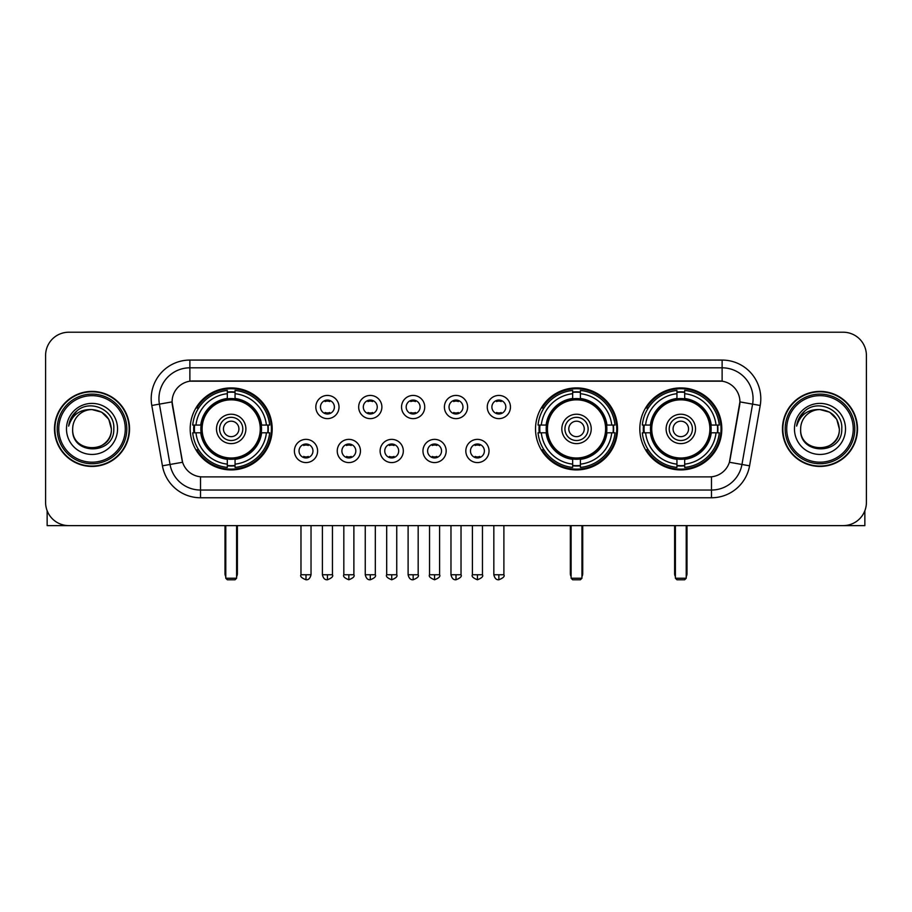 <?xml version="1.0" encoding="UTF-8"?>
<svg xmlns="http://www.w3.org/2000/svg" width="912" height="912" viewBox="0 0 912 912"><rect width="100%" height="100%" fill="white"/><g stroke="black" fill="none" stroke-linecap="round" stroke-linejoin="round"><path stroke-width="1.37" d="M535.526 428.925A41.006 41.006 0 0 0 576.532 469.919A41.006 41.006 0 0 0 617.527 428.925A41.006 41.006 0 0 0 576.532 387.919A41.006 41.006 0 0 0 535.526 428.925M639.814 428.925A41.006 41.006 0 0 0 680.808 469.919A41.006 41.006 0 0 0 721.814 428.925A41.006 41.006 0 0 0 680.808 387.919A41.006 41.006 0 0 0 639.814 428.925M190.186 428.925A41.006 41.006 0 0 0 231.192 469.919A41.006 41.006 0 0 0 272.186 428.925A41.006 41.006 0 0 0 231.192 387.919A41.006 41.006 0 0 0 190.186 428.925M317.604 450.973A11.605 11.605 0 0 1 305.999 462.578A11.605 11.605 0 0 1 294.394 450.973A11.605 11.605 0 0 1 305.999 439.367A11.605 11.605 0 0 1 317.604 450.973M299.033 450.973A6.965 6.965 0 0 0 305.999 457.938A6.965 6.965 0 0 0 312.964 450.973A6.965 6.965 0 0 0 305.999 444.007A6.965 6.965 0 0 0 299.033 450.973M360.457 450.973A11.605 11.605 0 0 1 348.851 462.578A11.605 11.605 0 0 1 337.246 450.973A11.605 11.605 0 0 1 348.851 439.367A11.605 11.605 0 0 1 360.457 450.973M341.897 450.973A6.965 6.965 0 0 0 348.851 457.938A6.965 6.965 0 0 0 355.817 450.973A6.965 6.965 0 0 0 348.851 444.007A6.965 6.965 0 0 0 341.897 450.973M403.321 450.973A11.605 11.605 0 0 1 391.715 462.578A11.605 11.605 0 0 1 380.11 450.973A11.605 11.605 0 0 1 391.715 439.367A11.605 11.605 0 0 1 403.321 450.973M384.75 450.973A6.965 6.965 0 0 0 391.715 457.938A6.965 6.965 0 0 0 398.681 450.973A6.965 6.965 0 0 0 391.715 444.007A6.965 6.965 0 0 0 384.75 450.973M446.173 450.973A11.605 11.605 0 0 1 434.568 462.578A11.605 11.605 0 0 1 422.963 450.973A11.605 11.605 0 0 1 434.568 439.367A11.605 11.605 0 0 1 446.173 450.973M427.614 450.973A6.965 6.965 0 0 0 434.568 457.938A6.965 6.965 0 0 0 441.533 450.973A6.965 6.965 0 0 0 434.568 444.007A6.965 6.965 0 0 0 427.614 450.973M489.037 450.973A11.605 11.605 0 0 1 477.432 462.578A11.605 11.605 0 0 1 465.827 450.973A11.605 11.605 0 0 1 477.432 439.367A11.605 11.605 0 0 1 489.037 450.973M470.467 450.973A6.965 6.965 0 0 0 477.432 457.938A6.965 6.965 0 0 0 484.386 450.973A6.965 6.965 0 0 0 477.432 444.007A6.965 6.965 0 0 0 470.467 450.973M339.025 407.026A11.605 11.605 0 0 1 327.431 418.631A11.605 11.605 0 0 1 315.826 407.026A11.605 11.605 0 0 1 327.431 395.432A11.605 11.605 0 0 1 339.025 407.026M320.465 407.026A6.965 6.965 0 0 0 327.431 413.991A6.965 6.965 0 0 0 334.385 407.026A6.965 6.965 0 0 0 327.431 400.072A6.965 6.965 0 0 0 320.465 407.026M381.889 407.026A11.605 11.605 0 0 1 370.283 418.631A11.605 11.605 0 0 1 358.678 407.026A11.605 11.605 0 0 1 370.283 395.432A11.605 11.605 0 0 1 381.889 407.026M363.318 407.026A6.965 6.965 0 0 0 370.283 413.991A6.965 6.965 0 0 0 377.249 407.026A6.965 6.965 0 0 0 370.283 400.072A6.965 6.965 0 0 0 363.318 407.026M424.741 407.026A11.605 11.605 0 0 1 413.147 418.631A11.605 11.605 0 0 1 401.542 407.026A11.605 11.605 0 0 1 413.147 395.432A11.605 11.605 0 0 1 424.741 407.026M406.182 407.026A6.965 6.965 0 0 0 413.147 413.991A6.965 6.965 0 0 0 420.101 407.026A6.965 6.965 0 0 0 413.147 400.072A6.965 6.965 0 0 0 406.182 407.026M467.605 407.026A11.605 11.605 0 0 1 456 418.631A11.605 11.605 0 0 1 444.395 407.026A11.605 11.605 0 0 1 456 395.432A11.605 11.605 0 0 1 467.605 407.026M449.035 407.026A6.965 6.965 0 0 0 456 413.991A6.965 6.965 0 0 0 462.965 407.026A6.965 6.965 0 0 0 456 400.072A6.965 6.965 0 0 0 449.035 407.026M510.458 407.026A11.605 11.605 0 0 1 498.853 418.631A11.605 11.605 0 0 1 487.259 407.026A11.605 11.605 0 0 1 498.853 395.432A11.605 11.605 0 0 1 510.458 407.026M491.899 407.026A6.965 6.965 0 0 0 498.853 413.991A6.965 6.965 0 0 0 505.818 407.026A6.965 6.965 0 0 0 498.853 400.072A6.965 6.965 0 0 0 491.899 407.026M162.427 465.815L151.791 405.475A38.68 38.68 0 0 1 189.878 360.069L722.122 360.069A38.68 38.68 0 0 1 760.209 405.475L749.573 465.815A38.68 38.68 0 0 1 711.485 497.77L200.515 497.77A38.68 38.68 0 0 1 162.427 465.815L182.594 462.259L172.402 405.475A20.885 20.885 0 0 1 192.968 380.965L719.032 380.965A20.885 20.885 0 0 1 739.598 405.475L730.045 459.625A20.885 20.885 0 0 1 709.479 476.885L202.521 476.885A20.885 20.885 0 0 1 181.955 459.625L172.083 401.896L159.406 404.13A30.94 30.94 0 0 1 189.878 367.81L722.122 367.81A30.94 30.94 0 0 1 752.594 404.13L741.958 464.47A30.94 30.94 0 0 1 711.485 490.04L200.515 490.04A30.94 30.94 0 0 1 170.042 464.47L159.406 404.13A30.94 30.94 0 0 1 158.939 398.749M193.868 432.79A37.517 37.517 0 0 1 193.868 425.06M643.496 432.79A37.517 37.517 0 0 1 643.496 425.06M539.209 432.79A37.517 37.517 0 0 1 539.209 425.06M54.492 428.925A37.517 37.517 0 0 0 92.021 466.442A37.517 37.517 0 0 0 129.538 428.925A37.517 37.517 0 0 0 92.021 391.408A37.517 37.517 0 0 0 54.492 428.925M782.462 428.925A37.517 37.517 0 0 0 819.979 466.442A37.517 37.517 0 0 0 857.508 428.925A37.517 37.517 0 0 0 819.979 391.408A37.517 37.517 0 0 0 782.462 428.925M189.878 360.069L189.878 381.193L722.122 381.193L722.122 360.069M172.083 401.85L172.311 398.749M709.479 476.885L202.521 476.885M760.209 405.475L739.917 401.896L729.406 462.259L749.573 465.815M730.045 459.625L729.919 460.286M182.081 460.286L181.955 459.625M866.4 355.429A23.21 23.21 0 0 0 843.19 332.219L68.81 332.219A23.21 23.21 0 0 0 45.6 355.429L45.6 502.421A23.21 23.21 0 0 0 68.81 525.62L843.19 525.62A23.21 23.21 0 0 0 866.4 502.421L866.4 355.429L866.4 502.421M45.6 355.429L45.6 502.421M843.19 332.219L68.81 332.219M68.81 525.62L843.19 525.62M47.15 510.754L47.15 525.62L136.891 525.62M125.286 428.925A33.265 33.265 0 0 0 92.021 395.66A33.265 33.265 0 0 0 58.756 428.925A33.265 33.265 0 0 0 92.021 462.19A33.265 33.265 0 0 0 125.286 428.925M126.825 428.925A34.816 34.816 0 0 0 92.021 394.109A34.816 34.816 0 0 0 57.205 428.925A34.816 34.816 0 0 0 92.021 463.741A34.816 34.816 0 0 0 126.825 428.925M129.151 428.925A37.13 37.13 0 0 0 92.021 391.795A37.13 37.13 0 0 0 54.88 428.925A37.13 37.13 0 0 0 92.021 466.055A37.13 37.13 0 0 0 129.151 428.925M111.355 428.925C110.204 417.172 103.763 410.731 92.021 409.579L101.688 412.178L108.767 419.258L111.355 428.925L108.767 419.258L101.688 412.178L92.021 409.579L101.688 412.178L108.767 419.258L111.355 428.925L108.767 419.258L101.688 412.178L92.021 409.579L101.688 412.178L108.767 419.258L111.355 428.925C112.541 453.868 71.489 453.868 72.675 428.925C70.954 455.761 114.707 455.168 113.795 428.925C115.231 410.503 91.097 398.795 77.189 410.662C72.333 414.709 69.494 419.862 68.662 426.109C72.31 414.595 80.096 409.078 92.021 409.579L101.688 412.178L108.767 419.258L111.355 428.925C112.541 453.868 71.489 453.868 72.675 428.925C71.489 453.868 112.541 453.868 111.355 428.925C112.541 453.868 71.489 453.868 72.675 428.925C71.489 453.868 112.541 453.868 111.355 428.925C112.541 453.868 71.489 453.868 72.675 428.925C71.489 453.868 112.541 453.868 111.355 428.925C112.541 453.868 71.489 453.868 72.675 428.925C71.489 453.868 112.541 453.868 111.355 428.925C112.541 453.868 71.489 453.868 72.675 428.925C71.489 453.868 112.541 453.868 111.355 428.925C112.541 453.868 71.489 453.868 72.675 428.925C71.489 453.868 112.541 453.868 111.355 428.925C112.541 453.868 71.489 453.868 72.675 428.925A19.346 19.346 0 0 1 92.021 409.579L101.688 412.178L108.767 419.258L111.355 428.925C112.13 443.939 92.83 453.902 81.054 444.851M66.485 428.925A25.525 25.525 0 0 0 92.021 454.45A25.525 25.525 0 0 0 117.545 428.925A25.525 25.525 0 0 0 92.021 403.389A25.525 25.525 0 0 0 66.485 428.925M77.178 410.662L71.478 417.445M71.125 418.106L71.638 417.172L71.125 418.106M261.265 432.79A30.324 30.324 0 0 0 235.057 398.84L235.057 398.84A30.324 30.324 0 0 0 201.107 432.79A30.324 30.324 0 0 0 261.265 432.79L261.265 432.79A30.324 30.324 0 0 1 235.057 458.998L235.057 464.14A35.431 35.431 0 0 0 266.407 432.79L269.678 432.79A38.68 38.68 0 0 1 235.057 467.411L235.057 464.14M194.644 432.79A36.742 36.742 0 0 1 194.644 425.06M235.057 392.377A36.742 36.742 0 0 0 227.316 392.377M267.729 425.06A36.742 36.742 0 0 1 267.729 432.79M266.407 425.06L269.678 425.06A38.68 38.68 0 0 0 235.057 390.439L235.057 398.476A30.689 30.689 0 0 1 261.63 425.06L266.407 425.06A35.431 35.431 0 0 0 235.057 393.699M195.966 432.79L192.706 432.79A38.68 38.68 0 0 0 227.316 467.411L227.316 459.363A30.689 30.689 0 0 1 200.743 432.79L195.966 432.79A35.431 35.431 0 0 0 227.316 464.14M266.407 432.79L261.63 432.79A30.689 30.689 0 0 1 235.057 459.363L235.057 458.998M201.107 432.79L201.107 432.79A30.324 30.324 0 0 0 227.316 458.998M235.057 465.462A36.742 36.742 0 0 1 227.316 465.462M227.316 393.699L227.316 390.439A38.68 38.68 0 0 0 192.706 425.06L200.743 425.06A30.689 30.689 0 0 1 227.316 398.476L227.316 393.699A35.431 35.431 0 0 0 195.966 425.06M260.273 428.925A29.093 29.093 0 0 1 231.192 458.006A29.093 29.093 0 0 1 202.099 428.925A29.093 29.093 0 0 1 231.192 399.832A29.093 29.093 0 0 1 260.273 428.925M245.887 428.925A14.695 14.695 0 0 0 231.192 414.23A14.695 14.695 0 0 0 216.486 428.925A14.695 14.695 0 0 0 231.192 443.62A14.695 14.695 0 0 0 245.887 428.925M242.797 428.925A11.605 11.605 0 0 0 231.192 417.32A11.605 11.605 0 0 0 219.587 428.925A11.605 11.605 0 0 0 231.192 440.53A11.605 11.605 0 0 0 242.797 428.925M238.921 428.925A7.741 7.741 0 0 1 231.192 436.654A7.741 7.741 0 0 1 223.451 428.925A7.741 7.741 0 0 1 231.192 421.184A7.741 7.741 0 0 1 238.921 428.925A7.741 7.741 0 0 1 231.192 436.654A7.741 7.741 0 0 1 223.451 428.925A7.741 7.741 0 0 1 231.192 421.184A7.741 7.741 0 0 1 238.921 428.925M198.634 408.04L196.81 408.04A40.231 40.231 0 0 1 271.411 428.925A40.231 40.231 0 0 1 196.81 449.81L198.634 449.81M225.777 525.62L225.777 578.231L236.607 578.231L236.607 525.62M225.777 578.231L227.316 579.781L235.057 579.781L236.607 578.231M606.605 432.79A30.324 30.324 0 0 0 580.397 398.84L580.397 398.84A30.324 30.324 0 0 0 546.448 432.79A30.324 30.324 0 0 0 606.605 432.79L606.605 432.79A30.324 30.324 0 0 1 580.397 458.998L580.397 464.14A35.431 35.431 0 0 0 611.747 432.79L615.019 432.79A38.68 38.68 0 0 1 580.397 467.411L580.397 464.14M539.984 432.79A36.742 36.742 0 0 1 539.984 425.06M580.397 392.377A36.742 36.742 0 0 0 572.656 392.377M613.069 425.06A36.742 36.742 0 0 1 613.069 432.79M611.747 425.06L615.019 425.06A38.68 38.68 0 0 0 580.397 390.439L580.397 398.476A30.689 30.689 0 0 1 606.97 425.06L611.747 425.06A35.431 35.431 0 0 0 580.397 393.699M541.306 432.79L538.046 432.79A38.68 38.68 0 0 0 572.656 467.411L572.656 459.363A30.689 30.689 0 0 1 546.083 432.79L541.306 432.79A35.431 35.431 0 0 0 572.656 464.14M611.747 432.79L606.97 432.79A30.689 30.689 0 0 1 580.397 459.363L580.397 458.998M546.448 432.79L546.448 432.79A30.324 30.324 0 0 0 572.656 458.998M580.397 465.462A36.742 36.742 0 0 1 572.656 465.462M572.656 393.699L572.656 390.439A38.68 38.68 0 0 0 538.046 425.06L546.083 425.06A30.689 30.689 0 0 1 572.656 398.476L572.656 393.699A35.431 35.431 0 0 0 541.306 425.06M605.614 428.925A29.093 29.093 0 0 1 576.532 458.006A29.093 29.093 0 0 1 547.439 428.925A29.093 29.093 0 0 1 576.532 399.832A29.093 29.093 0 0 1 605.614 428.925M591.227 428.925A14.695 14.695 0 0 0 576.532 414.23A14.695 14.695 0 0 0 561.826 428.925A14.695 14.695 0 0 0 576.532 443.62A14.695 14.695 0 0 0 591.227 428.925M588.137 428.925A11.605 11.605 0 0 0 576.532 417.32A11.605 11.605 0 0 0 564.927 428.925A11.605 11.605 0 0 0 576.532 440.53A11.605 11.605 0 0 0 588.137 428.925M584.261 428.925A7.741 7.741 0 0 1 576.532 436.654A7.741 7.741 0 0 1 568.792 428.925A7.741 7.741 0 0 1 576.532 421.184A7.741 7.741 0 0 1 584.261 428.925A7.741 7.741 0 0 1 576.532 436.654A7.741 7.741 0 0 1 568.792 428.925A7.741 7.741 0 0 1 576.532 421.184A7.741 7.741 0 0 1 584.261 428.925M543.974 408.04L542.15 408.04A40.231 40.231 0 0 1 616.751 428.925A40.231 40.231 0 0 1 542.15 449.81L543.974 449.81M571.117 525.62L571.117 578.231L581.947 578.231L581.947 525.62M571.117 578.231L572.656 579.781L580.397 579.781L581.947 578.231M710.893 432.79A30.324 30.324 0 0 0 684.684 398.84L684.684 398.84A30.324 30.324 0 0 0 650.735 432.79A30.324 30.324 0 0 0 710.893 432.79L710.893 432.79A30.324 30.324 0 0 1 684.684 458.998L684.684 464.14A35.431 35.431 0 0 0 716.034 432.79L719.294 432.79A38.68 38.68 0 0 1 684.684 467.411L684.684 464.14M644.271 432.79A36.742 36.742 0 0 1 644.271 425.06M684.684 392.377A36.742 36.742 0 0 0 676.943 392.377M717.356 425.06A36.742 36.742 0 0 1 717.356 432.79M716.034 425.06L719.294 425.06A38.68 38.68 0 0 0 684.684 390.439L684.684 398.476A30.689 30.689 0 0 1 711.257 425.06L716.034 425.06A35.431 35.431 0 0 0 684.684 393.699M645.593 432.79L642.322 432.79A38.68 38.68 0 0 0 676.943 467.411L676.943 459.363A30.689 30.689 0 0 1 650.37 432.79L645.593 432.79A35.431 35.431 0 0 0 676.943 464.14M716.034 432.79L711.257 432.79A30.689 30.689 0 0 1 684.684 459.363L684.684 458.998M650.735 432.79L650.735 432.79A30.324 30.324 0 0 0 676.943 458.998M684.684 465.462A36.742 36.742 0 0 1 676.943 465.462M676.943 393.699L676.943 390.439A38.68 38.68 0 0 0 642.322 425.06L650.37 425.06A30.689 30.689 0 0 1 676.943 398.476L676.943 393.699A35.431 35.431 0 0 0 645.593 425.06M709.901 428.925A29.093 29.093 0 0 1 680.808 458.006A29.093 29.093 0 0 1 651.727 428.925A29.093 29.093 0 0 1 680.808 399.832A29.093 29.093 0 0 1 709.901 428.925M695.514 428.925A14.695 14.695 0 0 0 680.808 414.23A14.695 14.695 0 0 0 666.113 428.925A14.695 14.695 0 0 0 680.808 443.62A14.695 14.695 0 0 0 695.514 428.925M692.413 428.925A11.605 11.605 0 0 0 680.808 417.32A11.605 11.605 0 0 0 669.203 428.925A11.605 11.605 0 0 0 680.808 440.53A11.605 11.605 0 0 0 692.413 428.925M688.549 428.925A7.741 7.741 0 0 1 680.808 436.654A7.741 7.741 0 0 1 673.079 428.925A7.741 7.741 0 0 1 680.808 421.184A7.741 7.741 0 0 1 688.549 428.925A7.741 7.741 0 0 1 680.808 436.654A7.741 7.741 0 0 1 673.079 428.925A7.741 7.741 0 0 1 680.808 421.184A7.741 7.741 0 0 1 688.549 428.925M648.25 408.04L646.426 408.04A40.231 40.231 0 0 1 721.039 428.925A40.231 40.231 0 0 1 646.426 449.81L648.25 449.81M675.393 525.62L675.393 578.231L686.223 578.231L686.223 525.62M675.393 578.231L676.943 579.781L684.684 579.781L686.223 578.231M325.105 413.592L325.105 412.498A5.939 5.939 0 0 0 329.745 412.498L329.745 413.592M329.745 400.471L329.745 401.565A5.939 5.939 0 0 0 325.105 401.565L325.105 400.471M367.958 413.592L367.958 412.498A5.939 5.939 0 0 0 372.609 412.498L372.609 413.592M372.609 400.471L372.609 401.565A5.939 5.939 0 0 0 367.958 401.565L367.958 400.471M410.822 413.592L410.822 412.498A5.939 5.939 0 0 0 415.462 412.498L415.462 413.592M415.462 400.471L415.462 401.565A5.939 5.939 0 0 0 410.822 401.565L410.822 400.471M453.674 413.592L453.674 412.498A5.939 5.939 0 0 0 458.326 412.498L458.326 413.592M458.326 400.471L458.326 401.565A5.939 5.939 0 0 0 453.674 401.565L453.674 400.471M496.538 413.592L496.538 412.498A5.939 5.939 0 0 0 501.178 412.498L501.178 413.592M501.178 400.471L501.178 401.565A5.939 5.939 0 0 0 496.538 401.565L496.538 400.471M303.673 457.539L303.673 456.433A5.939 5.939 0 0 0 308.313 456.433L308.313 457.539M308.313 444.406L308.313 445.512A5.939 5.939 0 0 0 303.673 445.512L303.673 444.406M346.537 457.539L346.537 456.433A5.939 5.939 0 0 0 351.177 456.433L351.177 457.539M351.177 444.406L351.177 445.512A5.939 5.939 0 0 0 346.537 445.512L346.537 444.406M389.39 457.539L389.39 456.433A5.939 5.939 0 0 0 394.03 456.433L394.03 457.539M394.03 444.406L394.03 445.512A5.939 5.939 0 0 0 389.39 445.512L389.39 444.406M432.254 457.539L432.254 456.433A5.939 5.939 0 0 0 436.894 456.433L436.894 457.539M436.894 444.406L436.894 445.512A5.939 5.939 0 0 0 432.254 445.512L432.254 444.406M475.106 457.539L475.106 456.433A5.939 5.939 0 0 0 479.746 456.433L479.746 457.539M479.746 444.406L479.746 445.512A5.939 5.939 0 0 0 475.106 445.512L475.106 444.406M864.85 510.754L864.85 525.62L775.109 525.62M853.244 428.925A33.265 33.265 0 0 0 819.979 395.66A33.265 33.265 0 0 0 786.714 428.925A33.265 33.265 0 0 0 819.979 462.19A33.265 33.265 0 0 0 853.244 428.925M854.795 428.925A34.816 34.816 0 0 0 819.979 394.109A34.816 34.816 0 0 0 785.175 428.925A34.816 34.816 0 0 0 819.979 463.741A34.816 34.816 0 0 0 854.795 428.925M857.12 428.925A37.13 37.13 0 0 0 819.979 391.795A37.13 37.13 0 0 0 782.849 428.925A37.13 37.13 0 0 0 819.979 466.055A37.13 37.13 0 0 0 857.12 428.925M800.645 428.925A19.346 19.346 0 0 1 819.979 409.579L829.658 412.178L836.737 419.258L839.325 428.925L836.737 419.258L829.658 412.178L819.979 409.579L829.658 412.178L836.737 419.258L839.325 428.925L836.737 419.258L829.658 412.178L819.979 409.579L829.658 412.178L836.737 419.258L839.325 428.925L836.737 419.258L829.658 412.178L819.979 409.579L829.658 412.178L836.737 419.258L839.325 428.925C840.511 453.868 799.459 453.868 800.645 428.925C798.923 455.761 842.677 455.168 841.765 428.925C843.201 410.503 819.067 398.795 805.159 410.662C800.303 414.709 797.464 419.862 796.621 426.109C800.269 414.595 808.055 409.078 819.979 409.579L829.658 412.178L836.737 419.258L839.325 428.925C840.511 453.868 799.459 453.868 800.645 428.925C799.459 453.868 840.511 453.868 839.325 428.925C840.511 453.868 799.459 453.868 800.645 428.925C799.459 453.868 840.511 453.868 839.325 428.925C840.511 453.868 799.459 453.868 800.645 428.925C799.459 453.868 840.511 453.868 839.325 428.925C840.511 453.868 799.459 453.868 800.645 428.925C799.459 453.868 840.511 453.868 839.325 428.925C840.511 453.868 799.459 453.868 800.645 428.925C799.459 453.868 840.511 453.868 839.325 428.925C840.1 443.939 820.789 453.902 809.012 444.851M819.979 409.579C831.733 410.731 838.174 417.172 839.325 428.925M794.455 428.925A25.525 25.525 0 0 0 819.979 454.45A25.525 25.525 0 0 0 845.515 428.925A25.525 25.525 0 0 0 819.979 403.389A25.525 25.525 0 0 0 794.455 428.925M805.148 410.662L799.448 417.445M799.094 418.106L799.607 417.172M711.485 476.794L711.485 497.77M200.515 497.77L200.515 476.794M151.791 405.475L159.406 404.13M225.002 525.62L225.002 573.591L225.777 573.591M231.192 436.654A7.741 7.741 0 0 1 223.451 428.925A7.741 7.741 0 0 1 231.192 421.184M236.607 573.591L237.382 573.591L237.382 525.62M227.316 465.815A37.096 37.096 0 0 0 235.057 465.815M268.082 432.79A37.096 37.096 0 0 0 268.082 425.06M235.057 392.035A37.096 37.096 0 0 0 227.316 392.035M570.342 525.62L570.342 573.591L571.117 573.591M576.532 436.654A7.741 7.741 0 0 1 568.792 428.925A7.741 7.741 0 0 1 576.532 421.184M581.947 573.591L582.722 573.591L582.722 525.62M572.656 465.815A37.096 37.096 0 0 0 580.397 465.815M613.423 432.79A37.096 37.096 0 0 0 613.423 425.06M580.397 392.035A37.096 37.096 0 0 0 572.656 392.035M674.618 525.62L674.618 573.591L675.393 573.591M680.808 436.654A7.741 7.741 0 0 1 673.079 428.925A7.741 7.741 0 0 1 680.808 421.184M686.223 573.591L686.998 573.591L686.998 525.62M676.943 465.815A37.096 37.096 0 0 0 684.684 465.815M717.698 432.79A37.096 37.096 0 0 0 717.698 425.06M684.684 392.035A37.096 37.096 0 0 0 676.943 392.035M327.431 574.754L322.392 574.754C323.27 578.333 324.957 580.009 327.431 579.781L327.431 574.754L332.458 574.754L332.458 525.62M370.283 574.754L365.256 574.754C366.134 578.333 367.81 580.009 370.283 579.781L370.283 574.754L375.311 574.754L375.311 525.62M413.147 574.754L408.109 574.754C408.986 578.333 410.662 580.009 413.147 579.781L413.147 574.754L418.175 574.754L418.175 525.62M456 574.754L450.973 574.754C451.85 578.333 453.526 580.009 456 579.781L456 574.754L461.027 574.754L461.027 525.62M498.853 574.754L493.825 574.754C494.703 578.333 496.379 580.009 498.853 579.781L498.853 574.754L503.891 574.754L503.891 525.62M305.999 574.754L300.971 574.754C299.945 576.361 301.621 578.037 305.999 579.781L305.999 574.754L311.026 574.754L311.026 525.62M348.851 574.754L343.824 574.754C342.809 576.361 344.485 578.037 348.851 579.781L348.851 574.754L353.879 574.754L353.879 525.62M391.715 574.754L386.688 574.754C385.662 576.361 387.338 578.037 391.715 579.781L391.715 574.754L396.743 574.754L396.743 525.62M434.568 574.754L429.541 574.754C428.526 576.361 430.202 578.037 434.568 579.781L434.568 574.754L439.595 574.754L439.595 525.62M477.432 574.754L472.405 574.754C471.379 576.361 473.054 578.037 477.432 579.781L477.432 574.754L482.459 574.754L482.459 525.62M225.002 573.591A6.19 6.19 0 0 0 225.777 576.589M236.607 576.589A6.19 6.19 0 0 0 237.382 573.591M570.342 573.591A6.19 6.19 0 0 0 571.117 576.589M581.947 576.589A6.19 6.19 0 0 0 582.722 573.591M674.618 573.591A6.19 6.19 0 0 0 675.393 576.589M686.223 576.589A6.19 6.19 0 0 0 686.998 573.591M322.392 574.754L322.392 525.62M332.458 574.754C333.473 576.361 331.797 578.037 327.431 579.781M365.256 574.754L365.256 525.62M375.311 574.754C376.337 576.361 374.661 578.037 370.283 579.781M408.109 574.754L408.109 525.62M418.175 574.754C419.189 576.361 417.514 578.037 413.147 579.781M450.973 574.754L450.973 525.62M461.027 574.754C462.053 576.361 460.378 578.037 456 579.781M493.825 574.754L493.825 525.62M503.891 574.754C504.906 576.361 503.23 578.037 498.853 579.781M300.971 574.754L300.971 525.62M311.026 574.754C310.148 578.333 308.473 580.009 305.999 579.781M343.824 574.754L343.824 525.62M353.879 574.754C354.905 576.361 353.229 578.037 348.851 579.781M386.688 574.754L386.688 525.62M396.743 574.754C397.757 576.361 396.082 578.037 391.715 579.781M429.541 574.754L429.541 525.62M439.595 574.754C440.621 576.361 438.946 578.037 434.568 579.781M472.405 574.754L472.405 525.62M482.459 574.754C483.474 576.361 481.798 578.037 477.432 579.781"/></g></svg>
